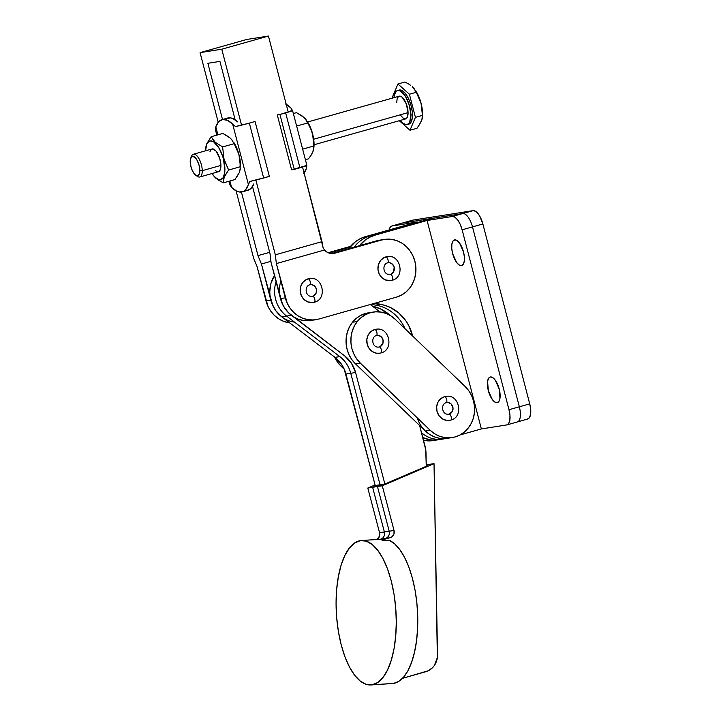 <?xml version="1.0" encoding="UTF-8"?>
<svg xmlns="http://www.w3.org/2000/svg" width="721" height="721" viewBox="0 0 721 721"><rect width="100%" height="100%" fill="white"/><g stroke="black" fill="none" stroke-linecap="round" stroke-linejoin="round"><path stroke-width="1.08" d="M372.054 684.824A72.37 29.795 86.2 0 1 370.945 684.95A72.37 29.795 86.2 0 1 336.554 616.04A72.37 29.795 86.2 0 1 360.32 540.642L354.669 542.94L349.469 547.915L344.899 555.377L341.159 565.048L338.374 576.557L336.662 589.445L336.076 603.234L336.653 617.383L338.365 631.362L341.15 644.619L344.89 656.651L349.451 666.997L354.66 675.262L360.302 681.12L366.178 684.346L372.054 684.824L377.705 682.535L382.905 677.56L387.474 670.097L391.215 660.427L393.999 648.918L395.712 636.03L396.298 622.241L395.721 608.082L394.008 594.113L391.224 580.856L387.483 568.815L382.923 558.469L377.714 550.213L372.072 544.355L366.196 541.12L360.32 540.642A72.37 29.795 86.2 0 1 361.428 540.525A72.37 29.795 86.2 0 1 395.82 609.434A72.37 29.795 86.2 0 1 372.054 684.824L393.54 683.409L372.054 684.824M370.945 684.95L392.431 683.535A72.37 29.795 -93.8 0 0 393.54 683.409A72.37 29.795 -93.8 0 0 417.702 615.599A72.37 29.795 -93.8 0 0 389.223 540.281L383.806 540.642L389.223 540.281L394.603 543.805L399.767 549.537L404.526 557.279L408.744 566.787L412.268 577.746L414.99 589.796L416.828 602.558L417.702 615.599L417.603 628.505L416.531 640.843L414.512 652.226L411.619 662.266L407.951 670.656L403.616 677.1L398.758 681.399L393.54 683.409M280.415 298.395L283.479 306.128L288.382 312.662L344.647 355.868L351.433 363.177L355.57 372.514L384.87 484.007L426.264 466.307L384.87 484.007L377.642 485.152L372.631 487.288L377.453 486.531L382.463 484.386L380.048 484.764L350.748 373.271A29.543 26.902 81 0 0 339.825 356.625L286.588 316.077A29.543 26.902 -99 0 1 276.062 281.686A29.543 26.902 81 0 0 286.588 316.077L291.41 315.32A29.543 26.902 -99 0 1 280.884 280.92M426.246 465.658L429.202 464.396L426.237 464.865L429.202 464.396L426.246 465.658M434.024 463.639L429.202 464.396L434.024 463.639L437.521 654.722A17.728 16.141 -99 0 1 425.841 671.693L402.471 678.353L428.31 670.746L432.636 667.583L434.375 665.456L437.359 657.606L434.024 463.639L382.274 485.774L434.024 463.639M382.463 484.386L377.453 486.531L382.274 485.774L377.453 486.531L389.196 531.206L394.017 530.449L382.274 485.774L394.017 530.449A5.912 5.38 -99 0 1 390.34 537.632L385.519 538.389A5.912 5.38 81 0 0 389.196 531.206L394.017 530.449L393.981 533.864L392.206 536.631L390.34 537.632L382.698 539.191L381.544 539.858L383.707 539.515L390.34 537.632L383.707 539.515L383.806 540.642L383.707 539.515L381.544 539.858L383.806 540.642L381.544 539.858L385.519 538.389L380.697 539.146A5.912 5.38 81 0 0 384.374 531.963L389.196 531.206L377.453 486.531L372.631 487.288L384.374 531.963L389.196 531.206A5.912 5.38 -99 0 1 385.519 538.389L380.697 539.146A5.912 5.38 -99 0 0 384.374 531.963L372.631 487.288L377.642 485.152L375.226 485.53L344.232 369.179L341.79 364.691L335.004 357.382L281.767 316.843L276.08 311.093L272.051 303.892L270.005 295.799L269.78 291.617L270.943 283.416L274.458 275.521A29.543 26.902 81 0 0 281.767 316.843L291.41 315.32L344.647 355.868A29.543 26.902 -99 0 1 355.57 372.514L384.87 484.007L382.463 484.386M426.264 466.307L425.723 449.661L419.622 425.534L424.966 445.875A29.543 26.902 -99 0 1 426.03 453.509L426.264 466.307M380.075 311.959L370.306 304.514L380.075 311.959M350.748 373.271L355.57 372.514L350.748 373.271L380.048 484.764L377.642 485.152L375.226 485.53L345.927 374.037L350.748 373.271L345.927 374.037A29.543 26.902 81 0 0 335.004 357.382L339.825 356.625A29.543 26.902 -99 0 1 350.748 373.271M381.391 539.254L382.698 539.191L381.391 539.254M375.073 484.945L367.809 488.045L372.631 487.288L367.809 488.045L379.552 532.729L384.374 531.963L379.552 532.729L367.809 488.045L375.073 484.945M376.759 539.56A5.912 5.38 81 0 0 379.552 532.729L379.516 536.145L376.849 539.515M339.825 356.625L335.004 357.382L281.767 316.843L286.588 316.077L339.825 356.625M377.191 335.382A5.912 5.38 -99 0 1 383.112 340.249A5.912 5.38 -99 0 1 379.318 346.963A3.1 1.271 74.2 0 1 381.337 349.685A3.1 1.271 74.2 0 1 380.94 352.948A3.1 1.271 -105.8 0 0 381.337 349.685A3.1 1.271 -105.8 0 0 379.318 346.963A5.912 5.38 -99 0 1 378.462 347.125M379.94 353.173L376.578 353.218L372.469 351.65L369.179 348.504L367.196 344.25L366.845 339.537L368.152 335.094L370.945 331.579L374.776 329.542A3.1 1.271 74.2 0 1 376.804 332.264A3.1 1.271 74.2 0 1 376.407 335.526A3.1 1.271 -105.8 0 0 376.804 332.264A3.1 1.271 -105.8 0 0 374.776 329.542A12.113 11.031 81 0 0 366.989 343.295A12.113 11.031 81 0 0 379.129 353.29A12.113 11.031 81 0 0 380.877 352.957M447.011 402.516A5.912 5.38 -99 0 1 452.932 407.392A5.912 5.38 -99 0 1 449.138 414.097A3.1 1.271 74.2 0 1 451.157 416.819A3.1 1.271 74.2 0 1 450.76 420.082A3.1 1.271 -105.8 0 0 451.157 416.819A3.1 1.271 -105.8 0 0 449.138 414.097A5.912 5.38 -99 0 1 448.282 414.26M449.76 420.307L446.398 420.352L442.288 418.784L438.999 415.638L437.016 411.385L436.665 406.671L437.971 402.228L440.765 398.713L444.596 396.676A3.1 1.271 74.2 0 1 446.623 399.398A3.1 1.271 74.2 0 1 446.227 402.66A3.1 1.271 -105.8 0 0 446.623 399.398A3.1 1.271 -105.8 0 0 444.596 396.676A12.113 11.031 81 0 0 436.809 410.429A12.113 11.031 81 0 0 448.949 420.424A12.113 11.031 81 0 0 450.697 420.091M368.539 312.806L360.725 315.392L356.273 318.376L352.47 322.26L349.46 326.91L347.342 332.147L346.224 337.752L346.125 343.52L347.062 349.234L349 354.678L351.857 359.626L355.525 363.898L360.347 363.141A29.543 26.902 -99 0 1 357.292 321.503L352.47 322.26A29.543 26.902 81 0 0 355.525 363.898L425.345 431.032L429.689 434.466L434.529 436.926L439.702 438.314L444.983 438.584L450.183 437.719M373.235 312.067L368.413 312.833A29.543 26.902 81 0 0 352.47 322.26L357.292 321.503L354.281 326.153L352.163 331.381L351.046 336.995L350.947 342.763L351.884 348.477L353.822 353.912L356.679 358.869L360.347 363.141L430.167 430.275L434.511 433.709L439.35 436.16L444.524 437.557L449.805 437.827L455.005 436.962L459.926 435.006L464.378 432.023L468.181 428.13L471.201 423.479L473.309 418.252L474.436 412.646L474.526 406.869L473.589 401.155L471.651 395.721L468.794 390.773L465.126 386.501L395.306 319.367L390.962 315.933L386.123 313.473L380.949 312.085L375.668 311.814L370.468 312.671L365.547 314.635L361.095 317.61L357.292 321.503A29.543 26.902 -99 0 1 373.235 312.067A29.543 26.902 -99 0 1 395.306 319.367L465.126 386.501A29.543 26.902 -99 0 1 473.661 416.981A29.543 26.902 -99 0 1 452.238 437.566A29.543 26.902 -99 0 1 430.167 430.275L425.345 431.032A29.543 26.902 81 0 0 447.417 438.323A29.543 26.902 -99 0 1 417.324 417.928M376.524 329.209A12.113 11.031 81 0 0 374.776 329.542L376.912 329.182M446.344 396.352A12.113 11.031 81 0 0 444.596 396.676L446.732 396.316M355.525 363.898L360.347 363.141L430.167 430.275L425.345 431.032L355.525 363.898M334.58 357.057A29.543 26.902 81 0 0 341.06 366.178L344.259 369.251L341.06 366.178L342.565 365.935L341.06 366.178L337.392 361.906L334.535 356.949M435.718 439.999L430.518 440.864L423.488 440.252A29.543 26.902 81 0 0 432.951 440.603L437.773 439.846A29.543 26.902 -99 0 1 422.776 437.521A29.543 26.902 81 0 0 437.773 439.846L442.595 439.08A29.543 26.902 -99 0 1 421.506 432.69A29.543 26.902 81 0 0 442.595 439.08L452.238 437.566M440.54 439.242L435.34 440.107L430.058 439.837L422.776 437.521L430.131 439.846L435.421 440.098L440.621 439.224M446.155 402.678L445.172 403.066M449.138 414.097L452.364 411.394L453.022 408.068L451.13 403.994L448.255 402.552M376.344 335.535L375.353 335.932M380.3 346.567L382.968 343.205L383.013 339.789L381.31 336.86L378.435 335.409M388.34 262.723A5.912 5.38 -99 0 1 394.261 267.599A5.912 5.38 -99 0 1 390.458 274.304A3.1 1.271 74.2 0 1 392.485 277.026A3.1 1.271 74.2 0 1 392.089 280.289A3.1 1.271 -105.8 0 0 392.485 277.026A3.1 1.271 -105.8 0 0 390.458 274.304A5.912 5.38 -99 0 1 389.61 274.467M387.673 256.559A12.113 11.031 81 0 0 385.924 256.892A3.1 1.271 74.2 0 1 387.952 259.605A3.1 1.271 74.2 0 1 387.547 262.868A3.1 1.271 -105.8 0 0 387.952 259.605A3.1 1.271 -105.8 0 0 385.924 256.892A12.113 11.031 81 0 0 378.137 270.645A12.113 11.031 81 0 0 390.277 280.631A12.113 11.031 81 0 0 392.026 280.307M310.571 284.66A5.912 5.38 -99 0 1 316.492 289.536A5.912 5.38 -99 0 1 312.698 296.241A3.1 1.271 74.2 0 1 314.726 298.963A3.1 1.271 74.2 0 1 314.32 302.225A3.1 1.271 -105.8 0 0 314.726 298.963A3.1 1.271 -105.8 0 0 312.698 296.241A5.912 5.38 -99 0 1 311.842 296.403M309.904 278.495A12.113 11.031 81 0 0 308.155 278.82A3.1 1.271 74.2 0 1 310.183 281.541A3.1 1.271 74.2 0 1 309.787 284.804A3.1 1.271 -105.8 0 0 310.183 281.541A3.1 1.271 -105.8 0 0 308.155 278.82A12.113 11.031 81 0 0 300.369 292.573A12.113 11.031 81 0 0 312.508 302.568A12.113 11.031 81 0 0 314.257 302.243M311.814 284.696L314.689 286.147L316.393 289.067L316.348 292.492L313.68 295.844M389.583 262.759L392.458 264.21L394.162 267.13L393.693 271.601L391.44 273.917M384.374 239.417L379.552 240.174A29.543 26.902 81 0 0 376.713 240.796L381.535 240.039A29.543 26.902 -99 0 1 384.374 239.417A29.543 26.902 -99 0 1 415.26 262.841A29.543 26.902 -99 0 1 396.415 297.151L318.646 319.088A29.543 26.902 -99 0 1 315.807 319.709A29.543 26.902 -99 0 1 285.291 297.845L280.469 298.602A29.543 26.902 81 0 0 310.985 320.475L315.807 319.709M246.735 39.466L268.437 36.05L288.247 112.116L268.437 36.05L221.78 49.208L241.562 125.175L221.78 49.208L268.437 36.05L246.735 39.466L200.077 52.633L221.78 49.208L200.077 52.633L218.211 122.237L200.077 52.633L246.735 39.466M379.679 240.156L334.877 253.197L381.535 240.039L386.735 239.165L392.017 239.417L397.19 240.787L402.039 243.229L406.392 246.654L410.078 250.917L412.944 255.856L414.89 261.281L415.846 266.995L415.765 272.772L414.656 278.378L412.565 283.623L409.555 288.283L405.761 292.185L401.327 295.177L396.415 297.151L318.646 319.088L313.446 319.971L308.164 319.709L302.991 318.34L298.143 315.897L293.789 312.481L290.103 308.218L287.237 303.271L276.359 263.58L324.405 250.025L323.044 247.501L324.405 250.025L326.676 251.926L329.29 253.134L334.877 253.197A11.815 10.761 -99 0 1 333.742 253.45A11.815 10.761 -99 0 1 324.405 250.025L276.359 263.58L275.332 254.819L255.865 180.07L275.332 254.819L321.99 241.661L302.55 167.02L323.044 247.501L321.99 241.661L275.332 254.819L276.359 263.58L285.291 297.845L280.469 298.602L271.06 262.48L270.033 253.729L252.53 186.541L270.033 253.729L271.06 262.48L282.416 304.037L285.282 308.976L288.968 313.238L293.321 316.654L298.17 319.097L303.343 320.475L308.624 320.728L313.824 319.845M329.028 253.053L349.874 247.168L329.028 253.053M350.523 246.384L328.127 252.701L350.523 246.384M376.713 240.796L331.525 253.549L376.713 240.796M266.004 300.882A29.543 26.902 81 0 0 289.671 322.864L283.704 321.377L278.856 318.934L274.503 315.519L270.817 311.256L267.951 306.308L257.073 266.617L253.639 258.235L236.082 190.84L253.639 258.235L257.073 266.617L266.004 300.882L270.826 300.125L266.004 300.882M294.492 322.107A29.543 26.902 -99 0 1 270.826 300.125L261.417 264.003L272.772 305.551L275.638 310.49L281.866 316.916M257.974 255.622L261.417 264.003L270.925 261.317L261.417 264.003L257.974 255.622L269.663 252.323L257.974 255.622L241.418 192.047L257.974 255.622M235.163 119.857L219.932 61.393L207.882 63.295L222.519 119.488L207.882 63.295L219.932 61.393L235.163 119.857M310.291 278.468L306.146 279.631L302.766 282.461L300.675 286.516L300.188 291.185L301.378 295.754L304.064 299.53L307.84 301.937L313.329 302.459M388.051 256.532L383.905 257.694L380.535 260.524L378.444 264.589L377.957 269.248L379.147 273.818L381.833 277.594L385.6 280L391.088 280.523M490.424 376.966A13.293 5.462 74.2 0 1 499.112 388.646A13.293 5.462 74.2 0 1 497.373 402.606A13.293 5.462 74.2 0 1 497.111 402.669L498.932 401.363L499.968 398.298L499.193 388.961L495.237 380.12L492.749 377.615L490.424 376.966L488.604 378.273L487.567 381.337L488.342 390.665L492.299 399.506L494.786 402.012L497.111 402.669A13.293 5.462 74.2 0 1 488.423 390.98A13.293 5.462 74.2 0 1 490.163 377.02A13.293 5.462 74.2 0 1 490.424 376.966M454.717 239.895A13.293 5.462 74.2 0 1 463.405 251.575A13.293 5.462 74.2 0 1 461.674 265.535A13.293 5.462 74.2 0 1 461.413 265.589L463.233 264.292L464.27 261.227L464.36 256.874L463.486 251.89L459.529 243.049L457.051 240.544L454.717 239.895L452.896 241.202L451.86 244.257L451.77 248.619L452.635 253.594L456.591 262.435L459.079 264.94L461.413 265.589A13.293 5.462 74.2 0 1 452.725 253.909A13.293 5.462 74.2 0 1 454.455 239.949A13.293 5.462 74.2 0 1 454.717 239.895M527.709 419.027A14.771 6.065 -105.8 0 0 529.728 403.868L519.354 406.788L472.498 226.881L462.125 229.81L472.498 226.881A14.771 6.065 -105.8 0 0 462.747 213.551L452.382 216.48L427.066 220.464L481.367 428.932L506.683 424.939L481.367 428.932L460.043 434.943L481.367 428.932L427.066 220.464L375.226 235.091L370.405 235.848L432.618 218.301L462.747 213.551L452.382 216.48A14.771 6.065 74.2 0 1 462.125 229.81L508.99 409.717A14.771 6.065 74.2 0 1 506.971 424.876L527.709 419.027A14.771 6.065 -105.8 0 1 527.421 419.09L529.439 417.639L530.593 414.242L530.692 409.402L529.728 403.868L482.863 223.961L479.78 216.183L477.095 212.506L475.707 211.352L473.12 210.631L412.845 220.121L473.12 210.631L462.747 213.551A14.771 6.065 74.2 0 1 472.498 226.881L482.863 223.961L529.728 403.868L519.354 406.788A14.771 6.065 74.2 0 1 517.345 421.956A14.771 6.065 74.2 0 1 517.047 422.019A14.771 6.065 -105.8 0 0 517.345 421.956A14.771 6.065 -105.8 0 0 519.354 406.788L472.498 226.881L482.863 223.961A14.771 6.065 -105.8 0 0 473.12 210.631L462.747 213.551L432.618 218.301L402.48 223.041L412.845 220.121A14.771 6.065 -105.8 0 0 412.556 220.184L402.192 223.104A14.771 6.065 74.2 0 1 402.48 223.041L412.845 220.121M506.971 424.876A14.771 6.065 74.2 0 1 506.683 424.939L508.702 423.488L509.855 420.091L509.954 415.251L508.99 409.717L519.354 406.788L508.99 409.717L462.125 229.81L460.241 224.411L457.736 219.986L454.969 217.201L452.382 216.48L427.066 220.464L375.226 235.091L370.044 237.092L365.277 240.039L359.518 245.654A35.446 32.283 -99 0 1 375.226 235.091L370.405 235.848A35.446 32.283 81 0 0 354.101 247.177A35.446 32.283 -99 0 1 370.405 235.848L365.583 236.605L417.423 221.987L392.107 225.97L402.48 223.041L432.618 218.301L370.405 235.848L365.583 236.605A35.446 32.283 81 0 0 348.73 248.691L355.633 241.562L360.401 238.606L365.583 236.605L417.423 221.987L392.107 225.97L402.48 223.041A14.771 6.065 -105.8 0 0 402.192 223.104L391.818 226.034A14.771 6.065 74.2 0 1 392.107 225.97L390.088 227.421L388.934 230.819M374.983 302.973L385.375 305.515L390.16 307.38L398.911 313.076L406.031 321.061L408.825 325.739L412.61 336.031M421.722 426.832L425.408 431.086L429.752 434.511L434.61 436.953L439.774 438.323L445.064 438.584L450.264 437.701M375.335 303.099A35.446 32.283 -99 0 0 380.418 304.361L375.596 305.118A35.446 32.283 -99 0 1 371.504 304.181A35.446 32.283 81 0 0 375.596 305.118A41.358 37.663 -99 0 1 405.094 328.776A41.358 37.663 81 0 0 375.596 305.118L380.418 304.361A41.358 37.663 -99 0 1 412.601 335.995M390.286 315.51L380.517 308.894L372.514 306.2A41.358 37.663 81 0 1 390.286 315.51M389.097 229.972A14.771 6.065 74.2 0 1 391.818 226.034M462.666 249.205A13.293 5.462 -105.8 0 0 463.837 253.359L462.666 249.205M498.364 386.276A13.293 5.462 -105.8 0 0 499.536 390.431L498.364 386.276M195.679 175.185L197.356 176.357A11.815 4.849 -105.8 0 0 202.259 170.67L199.852 170.345A10.04 4.128 74.2 0 1 195.679 175.185A10.04 4.128 74.2 0 1 190.218 161.756L191.11 167.335L192.48 170.922L195.175 174.788L197.824 175.699L199.537 173.364L199.852 170.345L198.96 164.776L196.752 159.629L194.895 157.322L192.246 156.403L190.533 158.746L190.218 161.756A10.04 4.128 74.2 0 1 190.813 157.926A10.04 4.128 74.2 0 1 196.166 158.755A10.04 4.128 74.2 0 1 199.852 170.345L202.259 170.67A11.815 4.849 74.2 0 1 199.798 176.987A11.815 4.849 74.2 0 1 196.472 175.618M199.798 176.987L218.463 171.724A11.815 4.849 -105.8 0 0 220.914 165.406L202.259 170.67L220.914 165.406L219.869 158.845L216.201 151.257L212.938 148.923L211.136 149.508L209.955 151.752M314.05 144.759L405.617 118.929A11.815 4.849 -105.8 0 0 408.068 112.611L313.689 139.234L408.068 112.611L407.212 117.469L405.689 118.902L403.679 118.623L400.389 115.117M422.461 116.658L422.524 115.135A20.386 8.373 -105.8 0 0 422.542 113.35L421.929 119.767L418.577 126.175M407.221 124.616L408.771 124.174A17.728 7.282 -105.8 0 0 412.457 114.702L410.898 115.135A17.728 7.282 74.2 0 1 407.221 124.616A17.728 7.282 74.2 0 1 400.389 120.407L402.66 122.967L405.887 124.697L408.591 123.814L409.609 122.417L410.898 115.135L409.33 105.302L405.427 96.226L400.506 90.963L397.478 90.531L396.226 91.306L394.459 94.658L393.981 97.659A17.728 7.282 74.2 0 1 397.595 90.504A17.728 7.282 74.2 0 1 406.256 97.659A17.728 7.282 74.2 0 1 410.898 115.135L412.457 114.702A17.728 7.282 -105.8 0 0 407.807 97.218A17.728 7.282 -105.8 0 0 399.155 90.062L397.595 90.504M307.173 121.299L310.057 126.572L312.626 133.908A20.089 8.246 -105.8 0 0 307.209 121.353L311.688 131.069L313.644 139.937L313.788 148.796L312.86 151.915L310.093 156.718M306.29 120.001L303.82 117.298L296.493 112.656L293.366 113.539L296.493 112.656L302.261 116.036L305.172 118.632L310.616 128.257L312.563 133.953L313.95 145.948L302.64 149.139L313.95 145.948L312.86 151.915L311.048 155.303L308.516 158.818L305.389 159.701L308.516 158.818M304.082 172.896A37.51 15.402 -105.8 0 0 306.497 168.308L306.804 165.406L306.497 168.308L303.631 173.419M235.506 126.581L241.49 124.895L235.506 126.581L232.676 124.165L235.506 126.581L249.349 123.111A12.41 0.55 165.4 0 1 235.506 126.581M226.376 118.55L230.549 117.893L232.856 118.577L237.714 121.921A37.51 15.402 -105.8 0 0 228.368 117.884L222.672 119.488A37.51 15.402 74.2 0 1 232.676 124.165L227.476 120.326L222.672 119.488L218.661 121.714L215.795 126.824L217.877 134.827L215.795 126.824L215.498 129.735A12.41 0.55 165.4 0 1 215.408 129.69L216.823 135.124M232.667 140.775L230.206 138.062L222.879 133.421L211.163 136.729L222.879 133.421L228.647 136.801L231.558 139.396L236.993 149.022L238.948 154.718L240.417 166.308A20.089 8.246 -105.8 0 0 239.002 154.673A20.089 8.246 -105.8 0 0 233.586 142.118L239.002 154.673L240.03 160.702L240.174 169.561L239.246 172.679L234.902 179.583L223.186 182.891L224.276 176.924L228.62 170.021L240.327 166.713L228.62 170.021L223.988 158.935L222.609 146.94L215.273 142.298L211.163 136.729L206.828 143.605L205.647 150.004A20.089 8.246 74.2 0 1 212.974 141.478A20.089 8.246 74.2 0 1 223.456 159.062L223.988 158.935L222.609 146.94L215.273 142.298L212.812 139.586M222.483 182.539L223.186 182.891L223.699 178.52L225.078 175.257L228.62 170.021L219.256 148.49L213.722 141.911L210.199 140.928L207.441 142.902L206.494 144.921L205.629 150.788A20.089 8.246 74.2 0 1 205.647 150.004M212.47 174.194A20.089 8.246 74.2 0 1 212.046 173.536L214.903 177.213L218.616 179.646L220.311 179.772L223.068 177.799L224.628 173.166L224.88 170.066L223.456 159.062A20.089 8.246 74.2 0 1 222.888 178.051A20.089 8.246 74.2 0 1 212.47 174.194L215.831 178.231L223.186 182.891L234.902 179.583M211.163 136.729L206.828 143.605L205.891 146.742M234.316 143.632L222.609 146.94L234.316 143.632M213.389 175.536L219.166 180.692M215.417 170.625L217.58 171.769L219.373 171.183L220.554 168.948L220.914 165.406A11.815 4.849 -105.8 0 0 217.823 153.753A11.815 4.849 -105.8 0 0 212.046 148.977L193.381 154.24A11.815 4.849 74.2 0 1 199.158 159.017A11.815 4.849 74.2 0 1 202.259 170.67A11.815 4.849 -105.8 0 0 197.915 157.025A11.815 4.849 -105.8 0 0 191.624 156.051L190.813 157.926M240.336 167.993L239.246 172.679L236.479 177.483M233.559 142.073L236.939 148.481L239.002 154.673L240.201 160.999L240.39 166.794M229.909 180.998L231.558 187.343L236.758 191.182L239.237 191.984L243.689 191.29L245.573 189.794L248.439 184.684L232.676 124.165L248.439 184.684L249.808 181.476A12.41 0.55 -14.6 0 0 263.652 178.006L249.349 123.111L255.054 121.498L249.349 123.111L263.652 178.006L269.357 176.402L255.054 121.498L269.357 176.402L249.808 181.476L248.439 184.684A37.51 15.402 74.2 0 1 242.301 191.858A37.51 15.402 74.2 0 1 231.558 187.343L229.792 184.63L231.558 187.343L229.909 180.998M242.301 191.858L248.006 190.254A37.51 15.402 -105.8 0 0 253.846 183.873L251.052 188.415L247.267 190.416M229.711 184.594A12.41 0.55 -14.6 0 0 229.792 184.63L228.854 181.295M215.633 129.519L215.795 126.824A37.51 15.402 74.2 0 1 221.933 119.65A37.51 15.402 74.2 0 1 222.672 119.488L228.368 117.884A37.51 15.402 -105.8 0 0 227.638 118.046L221.933 119.65M285.534 103.95L290.734 107.789L292.501 110.502A12.41 0.55 165.4 0 1 292.582 110.538A12.41 0.55 165.4 0 1 285.642 112.873L299.945 167.777A12.41 0.55 -14.6 0 0 306.885 165.442L292.582 110.538M292.501 110.502L288.148 111.728L292.501 110.502L290.734 107.789A37.51 15.402 -105.8 0 0 286.21 104.293M306.804 165.406L291.59 169.796L277.288 114.9L279.937 114.477L294.24 169.381L299.945 167.777L285.642 112.873L279.937 114.477L292.582 110.574M291.59 169.796L294.24 169.381L279.937 114.477L277.288 114.9L291.59 169.796M313.959 147.228L314.032 145.543A20.089 8.246 -105.8 0 0 312.626 133.908L314.032 145.597M296.628 126.058L307.939 122.867L296.628 126.058M396.748 102.508L397.109 98.957L398.289 96.722L400.083 96.136L402.237 97.29L406.293 103.869L408.068 112.611A11.815 4.849 -105.8 0 0 404.977 100.958A11.815 4.849 -105.8 0 0 399.2 96.19L307.642 122.011M417.008 128.275L409.988 130.249L415.431 117.352L422.452 115.369L415.431 117.352L409.402 94.226L416.423 92.243L409.402 94.226L397.938 83.987L404.959 82.005L408.978 84.204L404.959 82.005L397.938 83.987L392.494 96.884L392.783 97.993L392.494 96.884L397.938 83.987L409.402 94.226L415.431 117.352L409.988 130.249L399.299 120.713L409.988 130.249L417.008 128.275L421.343 121.38L422.29 118.235L422.542 113.35A20.386 8.373 -105.8 0 0 415.602 90.585L421.064 103.373L422.452 115.369L421.064 103.373L416.423 92.243L412.322 86.673L414.773 89.377M408.888 124.138L411.168 121.984L412.34 117.559L412.25 111.548L410.889 104.86L408.474 98.516L405.373 93.487L402.057 90.531L399.037 90.098M410.754 85.402L408.978 84.204L410.754 85.402M415.557 90.522L417.964 94.739L420.74 102.04L422.299 109.727L422.515 115.216M191.263 157.142A11.815 4.849 74.2 0 1 193.381 154.24M361.428 540.525L382.265 539.146M378.75 347.089C371.946 347.882 370.666 336.887 376.398 335.526L376.912 335.418M379.715 353.218L380.94 352.948C394.396 349.946 389.511 326.424 375.947 329.29M448.561 414.224C441.766 415.017 440.486 404.021 446.218 402.66L446.723 402.552M449.534 420.352L450.76 420.082C464.207 417.08 459.331 393.558 445.758 396.424M389.89 274.431C383.094 275.224 381.815 264.228 387.547 262.868L388.051 262.759M390.854 280.559L392.08 280.289C405.535 277.297 400.651 253.765 387.087 256.631M312.13 296.367C305.325 297.16 304.046 286.165 309.778 284.804L310.291 284.696M313.094 302.496L314.32 302.225C327.776 299.233 322.891 275.701 309.327 278.567"/></g></svg>
